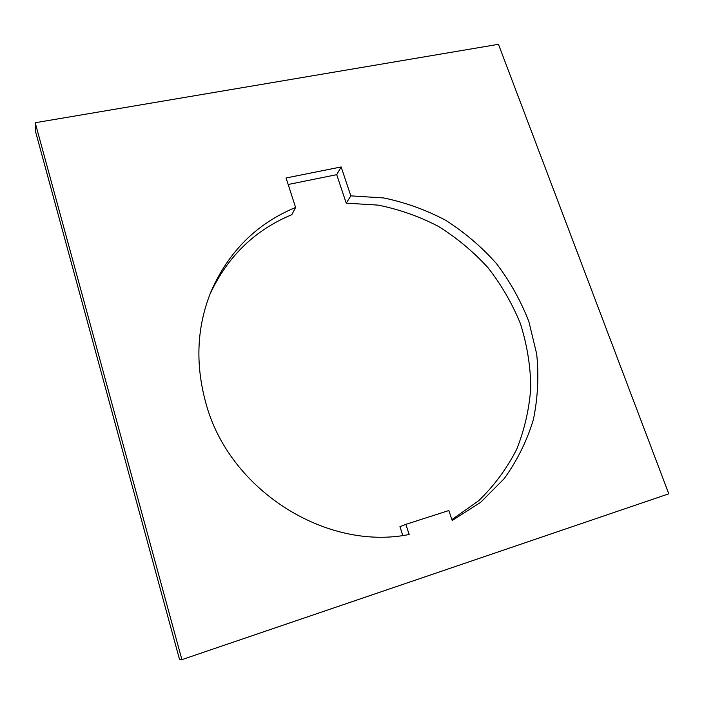 <?xml version="1.0" encoding="UTF-8"?>
<svg xmlns="http://www.w3.org/2000/svg" width="704" height="704" viewBox="0 0 704 704"><rect width="100%" height="100%" fill="white"/><g stroke="black" fill="none" stroke-linecap="round" stroke-linejoin="round"><path stroke-width="1.06" d="M295.601 207.46L286.07 177.971L341.141 166.954L350.847 195.862L383.574 197.947C405.222 202.382 425.911 209.827 445.632 220.273C464.499 232.285 481.404 246.682 496.355 263.454C509.942 281.354 520.784 300.749 528.889 321.631L536.694 354.015C538.947 376.174 537.83 398.103 533.333 419.786C526.891 440.977 517.185 460.592 504.205 478.65L480.7 502.304L452.197 520.52L448.853 510.532L405.856 524.348L409.156 534.503C325.811 551.32 229.038 489.764 205.938 403.313C195.043 363.836 196.786 326.48 211.165 291.236C228.791 251.337 256.934 223.414 295.601 207.46L291.79 214.711C254.795 230.032 227.498 256.582 209.906 294.351M402.785 535.48L399.942 526.68L405.856 524.348M350.847 195.862L346.236 203.166L378.004 205.093C399.036 209.29 419.144 216.374 438.346 226.345C456.746 237.82 473.29 251.592 487.986 267.678C501.389 284.856 512.195 303.512 520.406 323.638C526.962 344.335 530.438 365.464 530.816 387.033C529.355 408.531 524.656 429.264 516.718 449.24C506.959 468.424 494.278 485.593 478.658 500.755L451.88 519.587M346.236 203.166L336.714 174.671L288.174 184.492M181.896 659.648L179.59 659.692L35.57 131.692L35.2 122.734L498.45 44.308L668.8 493.812L181.896 659.648L35.2 122.734M341.141 166.954L336.714 174.671"/></g></svg>
